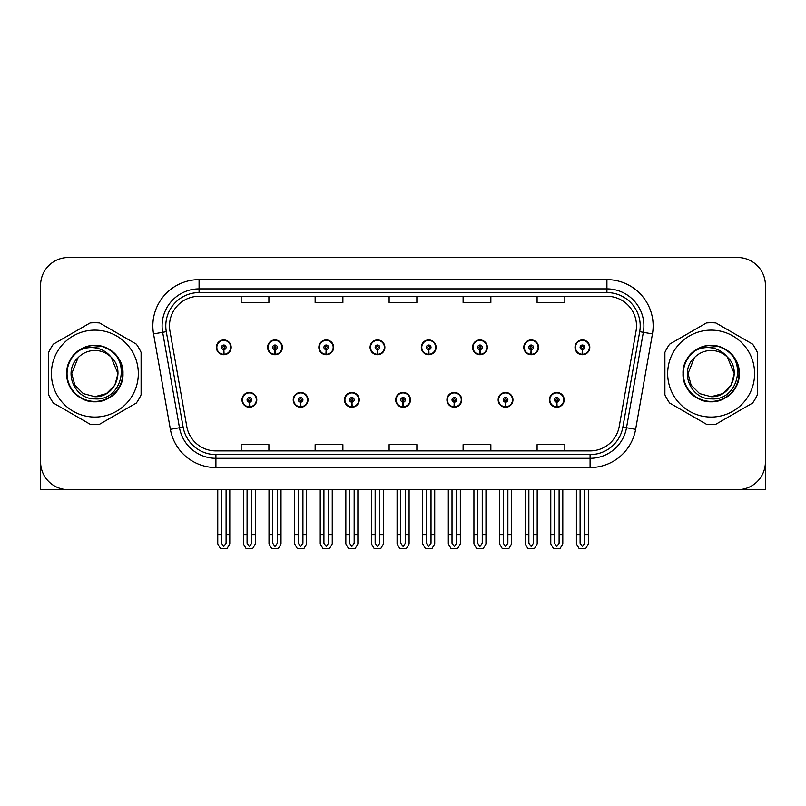 <?xml version="1.0" encoding="UTF-8"?>
<svg xmlns="http://www.w3.org/2000/svg" width="806" height="806" viewBox="0 0 806 806"><rect width="100%" height="100%" fill="white"/><g stroke="black" fill="none" stroke-linecap="round" stroke-linejoin="round"><path stroke-width="1.21" d="M395.696 399.857A7.395 7.395 0 0 0 403.091 407.252A7.395 7.395 0 0 0 410.486 399.857A7.395 7.395 0 0 0 403.091 392.462A7.395 7.395 0 0 0 395.696 399.857M446.927 399.857A7.395 7.395 0 0 0 454.322 407.252A7.395 7.395 0 0 0 461.727 399.857A7.395 7.395 0 0 0 454.322 392.462A7.395 7.395 0 0 0 446.927 399.857M344.464 399.857A7.395 7.395 0 0 0 351.859 407.252A7.395 7.395 0 0 0 359.254 399.857A7.395 7.395 0 0 0 351.859 392.462A7.395 7.395 0 0 0 344.464 399.857M293.233 399.857A7.395 7.395 0 0 0 300.628 407.252A7.395 7.395 0 0 0 308.023 399.857A7.395 7.395 0 0 0 300.628 392.462A7.395 7.395 0 0 0 293.233 399.857M241.991 399.857A7.395 7.395 0 0 0 249.397 407.252A7.395 7.395 0 0 0 256.792 399.857A7.395 7.395 0 0 0 249.397 392.462A7.395 7.395 0 0 0 241.991 399.857M498.158 399.857A7.395 7.395 0 0 0 505.564 407.252A7.395 7.395 0 0 0 512.959 399.857A7.395 7.395 0 0 0 505.564 392.462A7.395 7.395 0 0 0 498.158 399.857M523.779 347.326A7.395 7.395 0 0 0 531.174 354.731A7.395 7.395 0 0 0 538.569 347.326A7.395 7.395 0 0 0 531.174 339.93A7.395 7.395 0 0 0 523.779 347.326M472.548 347.326A7.395 7.395 0 0 0 479.943 354.731A7.395 7.395 0 0 0 487.338 347.326A7.395 7.395 0 0 0 479.943 339.93A7.395 7.395 0 0 0 472.548 347.326M421.306 347.326A7.395 7.395 0 0 0 428.711 354.731A7.395 7.395 0 0 0 436.106 347.326A7.395 7.395 0 0 0 428.711 339.93A7.395 7.395 0 0 0 421.306 347.326M370.075 347.326A7.395 7.395 0 0 0 377.48 354.731A7.395 7.395 0 0 0 384.875 347.326A7.395 7.395 0 0 0 377.48 339.93A7.395 7.395 0 0 0 370.075 347.326M318.844 347.326A7.395 7.395 0 0 0 326.239 354.731A7.395 7.395 0 0 0 333.644 347.326A7.395 7.395 0 0 0 326.239 339.93A7.395 7.395 0 0 0 318.844 347.326M267.612 347.326A7.395 7.395 0 0 0 275.007 354.731A7.395 7.395 0 0 0 282.412 347.326A7.395 7.395 0 0 0 275.007 339.93A7.395 7.395 0 0 0 267.612 347.326M216.381 347.326A7.395 7.395 0 0 0 223.776 354.731A7.395 7.395 0 0 0 231.171 347.326A7.395 7.395 0 0 0 223.776 339.93A7.395 7.395 0 0 0 216.381 347.326M549.39 399.857A7.395 7.395 0 0 0 556.795 407.252A7.395 7.395 0 0 0 564.19 399.857A7.395 7.395 0 0 0 556.795 392.462A7.395 7.395 0 0 0 549.39 399.857M575.01 347.326A7.395 7.395 0 0 0 582.406 354.731A7.395 7.395 0 0 0 589.811 347.326A7.395 7.395 0 0 0 582.406 339.93A7.395 7.395 0 0 0 575.01 347.326M681.544 489.655L765.418 489.655L765.418 285.274A27.747 27.747 0 0 0 737.681 257.527L68.319 257.527A27.747 27.747 0 0 0 40.582 285.274L40.582 489.655L124.456 489.655M169.492 325.876A29.59 29.59 0 0 1 199.082 296.276L606.918 296.276A29.59 29.59 0 0 1 636.055 331.014L619.23 426.445A29.59 29.59 0 0 1 590.083 450.907L215.917 450.907A29.59 29.59 0 0 1 186.77 426.445L169.945 331.014A29.59 29.59 0 0 1 169.492 325.876M165.794 325.876A33.288 33.288 0 0 0 166.298 331.659L183.123 427.089A33.288 33.288 0 0 0 215.917 454.604L590.083 454.604A33.288 33.288 0 0 0 622.877 427.089L639.702 331.659A33.288 33.288 0 0 0 606.918 292.578L199.082 292.578A33.288 33.288 0 0 0 165.794 325.876M153.553 333.906A46.234 46.234 0 0 1 199.082 279.632L606.918 279.632A46.234 46.234 0 0 1 652.447 333.906L635.622 429.336A46.234 46.234 0 0 1 590.083 467.551L215.917 467.551A46.234 46.234 0 0 1 170.378 429.336L153.553 333.906L162.661 332.294A36.995 36.995 0 0 1 199.082 288.88L606.918 288.88A36.995 36.995 0 0 1 643.339 332.294L626.514 427.734A36.995 36.995 0 0 1 590.083 458.302L215.917 458.302A36.995 36.995 0 0 1 179.486 427.734L162.661 332.294A36.995 36.995 0 0 1 162.097 325.876M737.681 257.527L68.319 257.527M40.582 285.274L40.582 461.909A27.747 27.747 0 0 0 68.319 489.655L737.681 489.655A27.747 27.747 0 0 0 765.418 461.909L765.418 285.274M389.127 296.276L389.127 302.542L416.873 302.542L416.873 296.276M315.146 296.276L315.146 302.542L342.893 302.542L342.893 296.276M241.165 296.276L241.165 302.542L268.902 302.542L268.902 296.276M463.107 296.276L463.107 302.542L490.854 302.542L490.854 296.276M537.098 296.276L537.098 302.542L564.835 302.542L564.835 296.276M416.873 450.907L416.873 444.64L389.127 444.64L389.127 450.907M342.893 450.907L342.893 444.64L315.146 444.64L315.146 450.907M268.902 450.907L268.902 444.64L241.165 444.64L241.165 450.907M490.854 450.907L490.854 444.64L463.107 444.64L463.107 450.907M564.835 450.907L564.835 444.64L537.098 444.64L537.098 450.907M559.102 489.655L559.102 543.184L556.795 546.488L554.478 543.184L554.478 534.6L550.78 534.6L550.78 543.848L553.45 548.473L560.13 548.473L562.8 543.848L562.8 489.655M556.694 402.164L556.493 406.788A6.932 6.932 0 0 1 549.853 399.857A6.932 6.932 0 0 1 556.795 392.915A6.932 6.932 0 0 1 563.726 399.857A6.932 6.932 0 0 1 557.097 406.788L556.896 402.164A2.307 2.307 0 0 0 559.102 399.857A2.307 2.307 0 0 0 556.795 397.539A2.307 2.307 0 0 0 554.478 399.857A2.307 2.307 0 0 0 556.694 402.164L556.755 400.784A0.927 0.927 0 0 1 555.868 399.857A0.927 0.927 0 0 1 556.795 398.93A0.927 0.927 0 0 1 557.712 399.857A0.927 0.927 0 0 1 556.835 400.784L556.896 402.164M550.78 489.655L550.78 534.6M554.478 489.655L554.478 534.6M559.102 534.6L562.8 534.6M584.723 489.655L584.723 543.184L582.406 546.488L580.098 543.184L580.098 534.6L576.401 534.6L576.401 543.848L579.071 548.473L585.75 548.473L588.42 543.848L588.42 489.655M582.305 349.643L582.103 354.257A6.932 6.932 0 0 1 575.474 347.326A6.932 6.932 0 0 1 582.406 340.394A6.932 6.932 0 0 1 589.347 347.326A6.932 6.932 0 0 1 582.708 354.257L582.506 349.643A2.307 2.307 0 0 0 584.723 347.326A2.307 2.307 0 0 0 582.406 345.018A2.307 2.307 0 0 0 580.098 347.326A2.307 2.307 0 0 0 582.305 349.643L582.365 348.252A0.927 0.927 0 0 1 581.479 347.326A0.927 0.927 0 0 1 582.406 346.399A0.927 0.927 0 0 1 583.332 347.326A0.927 0.927 0 0 1 582.446 348.252L582.506 349.643M576.401 489.655L576.401 534.6M580.098 489.655L580.098 534.6M584.723 534.6L588.42 534.6M507.871 489.655L507.871 543.184L505.564 546.488L503.246 543.184L503.246 534.6L499.549 534.6L499.549 543.848L502.219 548.473L508.898 548.473L511.568 543.848L511.568 489.655M505.453 402.164L505.251 406.788A6.932 6.932 0 0 1 498.622 399.857A6.932 6.932 0 0 1 505.564 392.915A6.932 6.932 0 0 1 512.495 399.857A6.932 6.932 0 0 1 505.866 406.788L505.664 402.164A2.307 2.307 0 0 0 507.871 399.857A2.307 2.307 0 0 0 505.564 397.539A2.307 2.307 0 0 0 503.246 399.857A2.307 2.307 0 0 0 505.453 402.164L505.513 400.784A0.927 0.927 0 0 1 504.637 399.857A0.927 0.927 0 0 1 505.564 398.93A0.927 0.927 0 0 1 506.48 399.857A0.927 0.927 0 0 1 505.604 400.784L505.664 402.164M499.549 489.655L499.549 534.6M503.246 489.655L503.246 534.6M507.871 534.6L511.568 534.6M456.639 489.655L456.639 543.184L454.322 546.488L452.015 543.184L452.015 534.6L448.317 534.6L448.317 543.848L450.987 548.473L457.667 548.473L460.337 543.848L460.337 489.655M454.221 402.164L454.02 406.788A6.932 6.932 0 0 1 447.39 399.857A6.932 6.932 0 0 1 454.322 392.915A6.932 6.932 0 0 1 461.264 399.857A6.932 6.932 0 0 1 454.624 406.788L454.423 402.164A2.307 2.307 0 0 0 456.639 399.857A2.307 2.307 0 0 0 454.322 397.539A2.307 2.307 0 0 0 452.015 399.857A2.307 2.307 0 0 0 454.221 402.164L454.282 400.784A0.927 0.927 0 0 1 453.405 399.857A0.927 0.927 0 0 1 454.322 398.93A0.927 0.927 0 0 1 455.249 399.857A0.927 0.927 0 0 1 454.362 400.784L454.423 402.164M448.317 489.655L448.317 534.6M452.015 489.655L452.015 534.6M456.639 534.6L460.337 534.6M405.408 489.655L405.408 543.184L403.091 546.488L400.784 543.184L400.784 534.6L397.086 534.6L397.086 543.848L399.756 548.473L406.436 548.473L409.105 543.848L409.105 489.655M402.99 402.164L402.788 406.788A6.932 6.932 0 0 1 396.159 399.857A6.932 6.932 0 0 1 403.091 392.915A6.932 6.932 0 0 1 410.032 399.857A6.932 6.932 0 0 1 403.393 406.788L403.191 402.164A2.307 2.307 0 0 0 405.408 399.857A2.307 2.307 0 0 0 403.091 397.539A2.307 2.307 0 0 0 400.784 399.857A2.307 2.307 0 0 0 402.99 402.164L403.05 400.784A0.927 0.927 0 0 1 402.164 399.857A0.927 0.927 0 0 1 403.091 398.93A0.927 0.927 0 0 1 404.018 399.857A0.927 0.927 0 0 1 403.131 400.784L403.191 402.164M397.086 489.655L397.086 534.6M400.784 489.655L400.784 534.6M405.408 534.6L409.105 534.6M533.491 489.655L533.491 543.184L531.174 546.488L528.867 543.184L528.867 534.6L525.159 534.6L525.159 543.848L527.829 548.473L534.519 548.473L537.189 543.848L537.189 489.655M531.073 349.643L530.872 354.257A6.932 6.932 0 0 1 524.243 347.326A6.932 6.932 0 0 1 531.174 340.394A6.932 6.932 0 0 1 538.116 347.326A6.932 6.932 0 0 1 531.476 354.257L531.275 349.643A2.307 2.307 0 0 0 533.491 347.326A2.307 2.307 0 0 0 531.174 345.018A2.307 2.307 0 0 0 528.867 347.326A2.307 2.307 0 0 0 531.073 349.643L531.134 348.252A0.927 0.927 0 0 1 530.247 347.326A0.927 0.927 0 0 1 531.174 346.399A0.927 0.927 0 0 1 532.101 347.326A0.927 0.927 0 0 1 531.214 348.252L531.275 349.643M525.159 489.655L525.159 534.6M528.867 489.655L528.867 534.6M533.491 534.6L537.189 534.6M482.25 489.655L482.25 543.184L479.943 546.488L477.626 543.184L477.626 534.6L473.928 534.6L473.928 543.848L476.598 548.473L483.288 548.473L485.958 543.848L485.958 489.655M479.842 349.643L479.641 354.257A6.932 6.932 0 0 1 473.001 347.326A6.932 6.932 0 0 1 479.943 340.394A6.932 6.932 0 0 1 486.874 347.326A6.932 6.932 0 0 1 480.245 354.257L480.044 349.643A2.307 2.307 0 0 0 482.25 347.326A2.307 2.307 0 0 0 479.943 345.018A2.307 2.307 0 0 0 477.626 347.326A2.307 2.307 0 0 0 479.842 349.643L479.902 348.252A0.927 0.927 0 0 1 479.016 347.326A0.927 0.927 0 0 1 479.943 346.399A0.927 0.927 0 0 1 480.87 347.326A0.927 0.927 0 0 1 479.983 348.252L480.044 349.643M473.928 489.655L473.928 534.6M477.626 489.655L477.626 534.6M482.25 534.6L485.958 534.6M431.019 489.655L431.019 543.184L428.711 546.488L426.394 543.184L426.394 534.6L422.697 534.6L422.697 543.848L425.367 548.473L432.046 548.473L434.716 543.848L434.716 489.655M428.611 349.643L428.409 354.257A6.932 6.932 0 0 1 421.77 347.326A6.932 6.932 0 0 1 428.711 340.394A6.932 6.932 0 0 1 435.643 347.326A6.932 6.932 0 0 1 429.014 354.257L428.812 349.643A2.307 2.307 0 0 0 431.019 347.326A2.307 2.307 0 0 0 428.711 345.018A2.307 2.307 0 0 0 426.394 347.326A2.307 2.307 0 0 0 428.611 349.643L428.671 348.252A0.927 0.927 0 0 1 427.785 347.326A0.927 0.927 0 0 1 428.711 346.399A0.927 0.927 0 0 1 429.638 347.326A0.927 0.927 0 0 1 428.752 348.252L428.812 349.643M422.697 489.655L422.697 534.6M426.394 489.655L426.394 534.6M431.019 534.6L434.716 534.6M379.787 489.655L379.787 543.184L377.48 546.488L375.163 543.184L375.163 534.6L371.465 534.6L371.465 543.848L374.135 548.473L380.815 548.473L383.485 543.848L383.485 489.655M377.379 349.643L377.178 354.257A6.932 6.932 0 0 1 370.538 347.326A6.932 6.932 0 0 1 377.48 340.394A6.932 6.932 0 0 1 384.412 347.326A6.932 6.932 0 0 1 377.782 354.257L377.581 349.643A2.307 2.307 0 0 0 379.787 347.326A2.307 2.307 0 0 0 377.48 345.018A2.307 2.307 0 0 0 375.163 347.326A2.307 2.307 0 0 0 377.379 349.643L377.44 348.252A0.927 0.927 0 0 1 376.553 347.326A0.927 0.927 0 0 1 377.48 346.399A0.927 0.927 0 0 1 378.397 347.326A0.927 0.927 0 0 1 377.52 348.252L377.581 349.643M371.465 489.655L371.465 534.6M375.163 489.655L375.163 534.6M379.787 534.6L383.485 534.6M40.582 432.782L40.582 423.533M40.582 416.108A18.498 18.498 0 0 0 40.3 416.128L40.3 340.303A18.498 18.498 0 0 1 40.582 337.11M765.418 423.533L765.418 432.782M765.418 337.11A18.498 18.498 0 0 1 765.7 340.303L765.7 416.128A18.498 18.498 0 0 0 765.418 416.108M94.866 417.055A43.464 43.464 0 0 0 138.33 373.591A43.464 43.464 0 0 0 94.866 330.128A43.464 43.464 0 0 0 51.393 373.591A43.464 43.464 0 0 0 94.866 417.055M94.866 424.46A50.859 50.859 0 0 0 99.632 424.228L136.335 403.04A50.859 50.859 0 0 0 141.1 394.779L141.1 352.403A50.859 50.859 0 0 0 136.335 344.142L99.632 322.954A50.859 50.859 0 0 0 90.091 322.954L53.387 344.142A50.859 50.859 0 0 0 48.622 352.403L48.622 394.779A50.859 50.859 0 0 0 53.387 403.04L90.091 424.228A50.859 50.859 0 0 0 94.866 424.46M106.664 348.404L103.561 346.842C96.317 344.605 89.295 345.109 82.464 348.343L79.451 350.439A27.817 27.817 0 0 0 94.866 401.408A27.817 27.817 0 0 0 106.664 348.404C131.741 359.033 122.441 401.136 94.866 398.889C74.575 399.383 62.656 371.465 78.071 357.703L71.744 373.591L74.837 385.147L83.3 393.61L94.866 396.713L83.3 393.61L74.837 385.147L71.744 373.591L78.071 357.703L71.744 373.591L74.837 385.147L83.3 393.61L94.866 396.713L106.422 393.61L114.885 385.147L117.978 373.591L111.057 357.088A23.122 23.122 0 0 0 78.071 357.703L71.744 373.591M94.866 396.713L106.422 393.61L114.885 385.147L117.978 373.591L111.057 357.088L117.978 373.591L114.885 385.147L106.422 393.61L94.866 396.713L106.422 393.61L114.885 385.147L117.978 373.591L111.057 357.088L117.978 373.591L114.885 385.147L106.422 393.61L94.866 396.713C114.664 397.721 126.099 370.498 111.057 357.088C106.886 351.89 101.485 348.786 94.866 347.799C89.466 347.084 84.328 347.96 79.451 350.439M117.978 373.591L111.057 357.088M102.15 346.429L82.978 348.101L102.15 346.429M122.986 373.591C122.603 362.982 117.918 354.872 108.921 349.24C91.39 338.006 65.78 352.796 66.737 373.591C65.78 394.386 91.39 409.176 108.921 397.952C127.408 388.381 127.408 358.801 108.921 349.24C91.39 338.006 65.78 352.796 66.737 373.591C67.12 384.2 71.805 392.32 80.802 397.952C98.332 409.176 123.943 394.386 122.986 373.591C123.943 352.796 98.332 338.006 80.802 349.24C62.314 358.801 62.314 388.381 80.802 397.952C90.171 402.919 99.551 402.919 108.921 397.952C127.408 388.381 127.408 358.801 108.921 349.24C91.39 338.006 65.78 352.796 66.737 373.591C67.12 384.2 71.805 392.32 80.802 397.952C98.332 409.176 123.943 394.386 122.986 373.591C123.943 352.796 98.332 338.006 80.802 349.24C62.314 358.801 62.314 388.381 80.802 397.952C90.171 402.919 99.551 402.919 108.921 397.952C127.408 388.381 127.408 358.801 108.921 349.24C91.39 338.006 65.78 352.796 66.737 373.591C65.78 394.386 91.39 409.176 108.921 397.952C127.408 388.381 127.408 358.801 108.921 349.24C91.39 338.006 65.78 352.796 66.737 373.591C65.78 394.386 91.39 409.176 108.921 397.952C117.918 392.32 122.603 384.2 122.986 373.591C123.943 352.796 98.332 338.006 80.802 349.24C62.314 358.801 62.314 388.381 80.802 397.952C90.171 402.919 99.551 402.919 108.921 397.952C127.408 388.381 127.408 358.801 108.921 349.24C91.39 338.006 65.78 352.796 66.737 373.591C67.12 384.2 71.805 392.32 80.802 397.952C98.332 409.176 123.943 394.386 122.986 373.591C122.169 360.413 115.691 351.497 103.561 346.842M711.134 417.055A43.464 43.464 0 0 0 754.607 373.591A43.464 43.464 0 0 0 711.134 330.128A43.464 43.464 0 0 0 667.67 373.591A43.464 43.464 0 0 0 711.134 417.055M711.134 424.46A50.859 50.859 0 0 0 715.909 424.228L752.613 403.04A50.859 50.859 0 0 0 757.378 394.779L757.378 352.403A50.859 50.859 0 0 0 752.613 344.142L715.909 322.954A50.859 50.859 0 0 0 706.368 322.954L669.665 344.142A50.859 50.859 0 0 0 664.9 352.403L664.9 394.779A50.859 50.859 0 0 0 669.665 403.04L706.368 424.228A50.859 50.859 0 0 0 711.134 424.46M711.134 396.713L699.578 393.61L691.115 385.147L688.022 373.591L694.349 357.703L688.022 373.591L694.349 357.703L688.022 373.591L691.115 385.147L699.578 393.61L711.134 396.713L722.7 393.61L731.163 385.147L734.256 373.591L727.334 357.088A23.122 23.122 0 0 0 694.349 357.703L688.022 373.591L691.115 385.147L699.578 393.61L711.134 396.713L722.7 393.61L731.163 385.147L734.256 373.591L727.334 357.088L734.256 373.591L727.334 357.088L734.256 373.591L731.163 385.147L722.7 393.61L711.134 396.713L722.7 393.61L731.163 385.147L734.256 373.591L727.334 357.088L734.256 373.591L731.163 385.147L722.7 393.61L711.134 396.713C730.941 397.721 742.366 370.498 727.334 357.088C723.153 351.89 717.763 348.786 711.134 347.799C705.744 347.084 700.605 347.96 695.729 350.439A27.817 27.817 0 0 0 711.134 401.408A27.817 27.817 0 0 0 722.942 348.404L719.839 346.842C712.595 344.605 705.562 345.109 698.742 348.343L695.729 350.439M694.349 357.703C678.934 371.465 690.843 399.383 711.134 398.889C738.709 401.136 748.008 359.033 722.942 348.404M718.418 346.429L699.255 348.101M739.263 373.591C738.88 362.982 734.195 354.872 725.198 349.24C707.668 338.006 682.057 352.796 683.014 373.591C682.057 394.386 707.668 409.176 725.198 397.952C743.686 388.381 743.686 358.801 725.198 349.24C707.668 338.006 682.057 352.796 683.014 373.591C683.397 384.2 688.082 392.32 697.079 397.952C714.61 409.176 740.22 394.386 739.263 373.591C740.22 352.796 714.61 338.006 697.079 349.24C678.592 358.801 678.592 388.381 697.079 397.952C706.449 402.919 715.829 402.919 725.198 397.952C743.686 388.381 743.686 358.801 725.198 349.24C707.668 338.006 682.057 352.796 683.014 373.591C683.397 384.2 688.082 392.32 697.079 397.952C714.61 409.176 740.22 394.386 739.263 373.591C740.22 352.796 714.61 338.006 697.079 349.24C678.592 358.801 678.592 388.381 697.079 397.952C706.449 402.919 715.829 402.919 725.198 397.952C743.686 388.381 743.686 358.801 725.198 349.24C707.668 338.006 682.057 352.796 683.014 373.591C682.057 394.386 707.668 409.176 725.198 397.952C743.686 388.381 743.686 358.801 725.198 349.24C707.668 338.006 682.057 352.796 683.014 373.591C682.057 394.386 707.668 409.176 725.198 397.952C734.195 392.32 738.88 384.2 739.263 373.591C740.22 352.796 714.61 338.006 697.079 349.24C678.592 358.801 678.592 388.381 697.079 397.952C706.449 402.919 715.829 402.919 725.198 397.952C743.686 388.381 743.686 358.801 725.198 349.24C707.668 338.006 682.057 352.796 683.014 373.591C683.397 384.2 688.082 392.32 697.079 397.952C714.61 409.176 740.22 394.386 739.263 373.591C738.447 360.413 731.969 351.497 719.839 346.842M354.166 489.655L354.166 543.184L351.859 546.488L349.552 543.184L349.552 534.6L345.845 534.6L345.845 543.848L348.514 548.473L355.204 548.473L357.874 543.848L357.874 489.655M351.759 402.164L351.557 406.788A6.932 6.932 0 0 1 344.928 399.857A6.932 6.932 0 0 1 351.859 392.915A6.932 6.932 0 0 1 358.791 399.857A6.932 6.932 0 0 1 352.162 406.788L351.96 402.164A2.307 2.307 0 0 0 354.166 399.857A2.307 2.307 0 0 0 351.859 397.539A2.307 2.307 0 0 0 349.552 399.857A2.307 2.307 0 0 0 351.759 402.164L351.819 400.784A0.927 0.927 0 0 1 350.932 399.857A0.927 0.927 0 0 1 351.859 398.93A0.927 0.927 0 0 1 352.786 399.857A0.927 0.927 0 0 1 351.9 400.784L351.96 402.164M345.845 489.655L345.845 534.6M349.552 489.655L349.552 534.6M354.166 534.6L357.874 534.6M302.935 489.655L302.935 543.184L300.628 546.488L298.311 543.184L298.311 534.6L294.613 534.6L294.613 543.848L297.283 548.473L303.973 548.473L306.633 543.848L306.633 489.655M300.527 402.164L300.326 406.788A6.932 6.932 0 0 1 293.686 399.857A6.932 6.932 0 0 1 300.628 392.915A6.932 6.932 0 0 1 307.56 399.857A6.932 6.932 0 0 1 300.93 406.788L300.729 402.164A2.307 2.307 0 0 0 302.935 399.857A2.307 2.307 0 0 0 300.628 397.539A2.307 2.307 0 0 0 298.311 399.857A2.307 2.307 0 0 0 300.527 402.164L300.588 400.784A0.927 0.927 0 0 1 299.701 399.857A0.927 0.927 0 0 1 300.628 398.93A0.927 0.927 0 0 1 301.555 399.857A0.927 0.927 0 0 1 300.668 400.784L300.729 402.164M294.613 489.655L294.613 534.6M298.311 489.655L298.311 534.6M302.935 534.6L306.633 534.6M251.704 489.655L251.704 543.184L249.397 546.488L247.079 543.184L247.079 534.6L243.382 534.6L243.382 543.848L246.052 548.473L252.731 548.473L255.401 543.848L255.401 489.655M249.296 402.164L249.094 406.788A6.932 6.932 0 0 1 242.455 399.857A6.932 6.932 0 0 1 249.397 392.915A6.932 6.932 0 0 1 256.328 399.857A6.932 6.932 0 0 1 249.699 406.788L249.497 402.164A2.307 2.307 0 0 0 251.704 399.857A2.307 2.307 0 0 0 249.397 397.539A2.307 2.307 0 0 0 247.079 399.857A2.307 2.307 0 0 0 249.296 402.164L249.356 400.784A0.927 0.927 0 0 1 248.47 399.857A0.927 0.927 0 0 1 249.397 398.93A0.927 0.927 0 0 1 250.313 399.857A0.927 0.927 0 0 1 249.437 400.784L249.497 402.164M243.382 489.655L243.382 534.6M247.079 489.655L247.079 534.6M251.704 534.6L255.401 534.6M328.556 489.655L328.556 543.184L326.239 546.488L323.931 543.184L323.931 534.6L320.234 534.6L320.234 543.848L322.904 548.473L329.583 548.473L332.253 543.848L332.253 489.655M326.138 349.643L325.936 354.257A6.932 6.932 0 0 1 319.307 347.326A6.932 6.932 0 0 1 326.239 340.394A6.932 6.932 0 0 1 333.18 347.326A6.932 6.932 0 0 1 326.541 354.257L326.339 349.643A2.307 2.307 0 0 0 328.556 347.326A2.307 2.307 0 0 0 326.239 345.018A2.307 2.307 0 0 0 323.931 347.326A2.307 2.307 0 0 0 326.138 349.643L326.198 348.252A0.927 0.927 0 0 1 325.322 347.326A0.927 0.927 0 0 1 326.239 346.399A0.927 0.927 0 0 1 327.165 347.326A0.927 0.927 0 0 1 326.279 348.252L326.339 349.643M320.234 489.655L320.234 534.6M323.931 489.655L323.931 534.6M328.556 534.6L332.253 534.6M277.324 489.655L277.324 543.184L275.007 546.488L272.7 543.184L272.7 534.6L269.002 534.6L269.002 543.848L271.672 548.473L278.352 548.473L281.022 543.848L281.022 489.655M274.906 349.643L274.705 354.257A6.932 6.932 0 0 1 268.076 347.326A6.932 6.932 0 0 1 275.007 340.394A6.932 6.932 0 0 1 281.949 347.326A6.932 6.932 0 0 1 275.309 354.257L275.108 349.643A2.307 2.307 0 0 0 277.324 347.326A2.307 2.307 0 0 0 275.007 345.018A2.307 2.307 0 0 0 272.7 347.326A2.307 2.307 0 0 0 274.906 349.643L274.967 348.252A0.927 0.927 0 0 1 274.08 347.326A0.927 0.927 0 0 1 275.007 346.399A0.927 0.927 0 0 1 275.934 347.326A0.927 0.927 0 0 1 275.048 348.252L275.108 349.643M269.002 489.655L269.002 534.6M272.7 489.655L272.7 534.6M277.324 534.6L281.022 534.6M226.093 489.655L226.093 543.184L223.776 546.488L221.469 543.184L221.469 534.6L217.761 534.6L217.761 543.848L220.431 548.473L227.121 548.473L229.791 543.848L229.791 489.655M223.675 349.643L223.474 354.257A6.932 6.932 0 0 1 216.844 347.326A6.932 6.932 0 0 1 223.776 340.394A6.932 6.932 0 0 1 230.718 347.326A6.932 6.932 0 0 1 224.078 354.257L223.877 349.643A2.307 2.307 0 0 0 226.093 347.326A2.307 2.307 0 0 0 223.776 345.018A2.307 2.307 0 0 0 221.469 347.326A2.307 2.307 0 0 0 223.675 349.643L223.736 348.252A0.927 0.927 0 0 1 222.849 347.326A0.927 0.927 0 0 1 223.776 346.399A0.927 0.927 0 0 1 224.703 347.326A0.927 0.927 0 0 1 223.816 348.252L223.877 349.643M217.761 489.655L217.761 534.6M221.469 489.655L221.469 534.6M226.093 534.6L229.791 534.6M606.918 279.632L606.918 292.578M162.661 332.294L166.298 331.659M215.917 467.551L215.917 454.604M590.083 454.604L590.083 467.551M622.877 427.089L635.622 429.336M170.378 429.336L183.123 427.089M639.702 331.659L652.447 333.906M199.082 279.632L199.082 292.578M556.493 406.788A6.932 6.932 0 0 1 549.853 399.857M582.103 354.257A6.932 6.932 0 0 1 575.474 347.326M505.251 406.788A6.932 6.932 0 0 1 498.622 399.857M454.02 406.788A6.932 6.932 0 0 1 447.39 399.857M402.788 406.788A6.932 6.932 0 0 1 396.159 399.857M530.872 354.257A6.932 6.932 0 0 1 524.243 347.326M479.641 354.257A6.932 6.932 0 0 1 473.001 347.326M428.409 354.257A6.932 6.932 0 0 1 421.77 347.326M377.178 354.257A6.932 6.932 0 0 1 370.538 347.326M351.557 406.788A6.932 6.932 0 0 1 344.928 399.857M300.326 406.788A6.932 6.932 0 0 1 293.686 399.857M249.094 406.788A6.932 6.932 0 0 1 242.455 399.857M325.936 354.257A6.932 6.932 0 0 1 319.307 347.326M274.705 354.257A6.932 6.932 0 0 1 268.076 347.326M223.474 354.257A6.932 6.932 0 0 1 216.844 347.326"/></g></svg>
